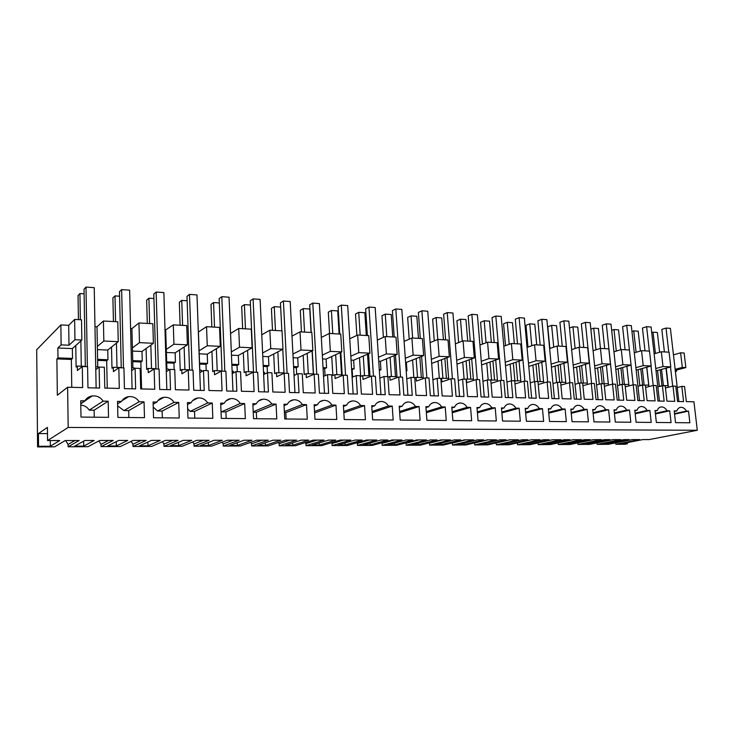<?xml version="1.0" encoding="UTF-8"?>
<svg xmlns="http://www.w3.org/2000/svg" width="734" height="734" viewBox="0 0 734 734"><rect width="100%" height="100%" fill="white"/><g stroke="black" fill="none" stroke-linecap="round" stroke-linejoin="round"><path stroke-width="1.1" d="M75.776 345.503L81.85 340.026L81.511 319.804L74.639 319.418L68.712 325.327L60.867 324.923L61.124 344.879L57.867 347.989L72.363 348.586L75.776 345.503L76.107 367.064L77.309 366.073L85.346 366.339M95.732 366.688L99.062 367.138M77.309 366.073L77.382 370.505L82.291 366.514L87.585 366.688L87.961 387.8L99.558 388.066L99.145 367.073L95.787 369.652M103.421 321.006L103.833 341.026L118.238 341.686L117.779 321.804L103.421 321.006L96.989 326.804L97.76 366.752M96.989 326.804L94.98 326.703M80.878 340.897L81.29 366.202M74.639 319.418L74.951 339.704L81.85 340.026M68.712 325.327L68.996 345.219L74.951 339.704M61.124 344.879L68.996 345.219M57.867 347.989L57.995 357.898L72.51 358.431L72.363 348.586M57.995 357.898L56.885 358.917L71.354 359.44L72.51 358.431M56.885 358.917L57.335 395.241L67.611 387.222L82.639 387.57L82.291 366.514M71.767 387.323L71.354 359.44M99.145 367.073L104.366 367.248L104.788 388.084L119.303 388.424L118.825 367.725L123.945 367.899L124.431 388.644L135.643 388.901L135.111 368.266L140.157 368.431L140.689 388.919L154.718 389.249L154.131 368.899L159.076 369.064L159.682 389.46L170.508 389.717L169.875 369.422L174.747 369.578L175.389 389.726L188.95 390.048L188.262 370.028L193.042 370.193L193.748 390.249L204.226 390.497L203.492 370.532L208.199 370.688L208.951 390.506L222.063 390.818L221.283 371.129L225.907 371.276L226.705 391.02L236.843 391.259L236.018 371.615L240.578 371.762L241.413 391.268L254.111 391.561L253.23 372.184L257.717 372.331L258.607 391.763L268.424 391.984L267.497 372.661L271.919 372.808L272.846 391.993L285.141 392.286L284.177 373.211L288.517 373.358L289.49 392.479L299.004 392.699L297.995 373.67L302.28 373.808L303.289 392.708L315.198 392.984L314.152 374.202L318.363 374.34L319.418 393.167L328.63 393.387L327.548 374.652L331.695 374.79L332.786 393.387L344.329 393.663L343.218 375.166L347.292 375.303L348.421 393.846L357.357 394.048L356.201 375.597L360.229 375.735L361.385 394.057L372.578 394.314L371.395 376.102L375.349 376.23L376.551 394.497L385.212 394.699L384.001 376.524L387.901 376.652L389.121 394.699L399.984 394.956L398.736 377.01L402.581 377.138L403.838 395.131L412.251 395.323L410.967 377.414L414.756 377.542L416.04 395.332L426.592 395.571L425.28 377.891L429.005 378.01L430.335 395.745L438.492 395.938L437.152 378.285L440.831 378.405L442.18 395.938L452.419 396.176L451.052 378.744L454.676 378.863L456.053 396.342L463.989 396.525L462.594 379.129L466.163 379.249L467.558 396.525L477.513 396.755L476.091 379.579L479.614 379.689L481.045 396.92L488.752 397.103L487.303 379.946L490.78 380.065L492.22 397.103L501.9 397.323L500.432 380.386L503.854 380.496L505.331 397.489L512.827 397.663L511.332 380.744L514.708 380.854L516.204 397.654L525.608 397.874L524.094 381.166L527.425 381.276L528.948 398.039L536.233 398.204L534.691 381.515L537.976 381.625L539.518 398.204L548.665 398.415L547.114 381.928L550.344 382.038L551.913 398.571L559.005 398.736L557.427 382.276L560.62 382.377L562.198 398.727L571.098 398.938L569.501 382.671L572.658 382.781L574.263 399.085L581.163 399.25L579.548 383.001L582.658 383.111L584.273 399.241L592.934 399.443L591.301 383.396L594.375 383.497L596.017 399.59L602.733 399.746L601.082 383.717L604.11 383.818L605.761 399.746L614.193 399.938L612.532 384.102L615.523 384.203L617.193 400.085L623.744 400.241L622.056 384.414L625.001 384.515L626.689 400.232L634.91 400.415L633.213 384.781L636.121 384.882L637.828 400.562L644.204 400.709L642.489 385.093L645.36 385.185L647.076 400.7L655.086 400.892L653.361 385.451L656.196 385.552L657.939 401.03L664.151 401.177L662.398 385.754L665.206 385.845L666.949 401.168L674.757 401.351L673.005 386.102L665.444 387.983M67.611 387.222L68.179 427.454L47.563 440.565L47.426 427.399L38.425 433.583L47.49 433.592M677.234 387.524L681.813 386.396L684.547 386.488L686.318 401.617L693.933 401.792L697.3 430.271L68.179 427.454M681.813 386.396L683.593 401.626L677.537 401.489L675.766 386.194L673.005 386.102M676.876 410.921C677.629 408.728 678.95 407.526 680.822 407.297C683.06 407.232 684.923 408.499 686.418 411.086L688.52 411.123L689.887 422.784L675.537 422.646L674.188 410.875L676.876 410.921L674.262 411.499M637.048 410.242L634.8 410.205L636.112 422.279L651.205 422.426L649.874 410.462L647.094 410.416C645.535 407.755 643.571 406.452 641.213 406.526C639.25 406.764 637.855 408.003 637.048 410.242L634.864 410.746M515.892 408.177C514.121 405.251 511.827 403.847 509.011 403.957C506.735 404.25 505.093 405.59 504.074 407.976L501.441 407.93L502.57 421.032L520.314 421.197L519.158 408.232L515.892 408.177L501.79 412.013M244.679 403.553L225.898 411.875L221.622 411.82L240.257 403.48L244.679 403.553L245.339 418.609L221.292 418.389L220.686 403.14L224.274 403.205L220.76 404.838M240.257 403.48C237.963 399.938 234.834 398.314 230.861 398.59C227.925 399.03 225.733 400.562 224.274 403.205M212.245 403.003L194.519 411.471L190.106 411.416L207.676 402.92L212.245 403.003L212.832 418.307L187.977 418.077L187.454 402.581L191.152 402.636L187.519 404.471M207.676 402.92C205.318 399.305 202.07 397.654 197.941 397.966C194.932 398.415 192.666 399.975 191.152 402.636M179.234 417.995L178.729 402.425L174.004 402.351C171.563 398.645 168.196 396.966 163.893 397.314C160.81 397.782 158.48 399.369 156.911 402.058L153.085 401.993L153.534 417.756L179.234 417.995M121.486 401.452L117.532 401.388L117.89 417.417L144.479 417.664L144.057 401.837L139.176 401.755C136.652 397.966 133.148 396.259 128.67 396.635C125.514 397.14 123.119 398.745 121.486 401.452L117.587 403.847M344.246 419.545L365.422 419.738L364.523 405.599L360.623 405.526C358.577 402.269 355.834 400.736 352.403 400.929C349.751 401.296 347.797 402.746 346.54 405.287L343.384 405.232L344.246 419.545M331.933 405.04C329.832 401.718 326.997 400.158 323.446 400.379C320.73 400.755 318.712 402.223 317.4 404.792L314.152 404.737L314.95 419.27L336.796 419.472L335.952 405.113L331.933 405.04L314.528 411.471M253.212 411.765L271.8 404.012L276.076 404.085L276.801 418.912L253.524 418.692L252.854 403.691L256.313 403.755L252.918 405.214M271.8 404.012C269.571 400.553 266.543 398.947 262.717 399.204C259.864 399.617 257.726 401.131 256.313 403.755M306.491 404.608L302.344 404.535C300.178 401.14 297.252 399.562 293.563 399.801C290.783 400.195 288.71 401.691 287.343 404.278L283.994 404.223L284.728 418.986L307.271 419.197L306.491 404.608L285.81 412.636L284.407 412.618M550.83 408.774L548.335 408.728L549.527 421.472L566.327 421.628L565.107 409.012L562.005 408.966C560.317 406.131 558.143 404.764 555.491 404.865C553.326 405.14 551.775 406.443 550.83 408.774L548.399 409.398M495.211 407.82L491.853 407.765C490.037 404.792 487.679 403.37 484.77 403.489C482.44 403.792 480.752 405.15 479.697 407.563L476.981 407.517L478.073 420.802L496.331 420.967L495.211 407.82L477.421 412.811M526.379 421.252L543.637 421.417L542.454 408.627L539.27 408.572C537.536 405.7 535.306 404.315 532.572 404.416C530.352 404.7 528.755 406.021 527.783 408.379L525.214 408.333L526.379 421.252M452.869 420.564L471.659 420.738L470.577 407.407L467.118 407.342C465.264 404.315 462.833 402.874 459.833 403.012C457.447 403.324 455.704 404.7 454.612 407.131L451.814 407.086L452.869 420.564M426.913 420.316L446.263 420.499L445.226 406.975L441.657 406.911C439.758 403.828 437.262 402.36 434.161 402.516C431.711 402.838 429.922 404.232 428.784 406.691L425.904 406.645L426.913 420.316M419.123 406.526L415.453 406.462C413.499 403.324 410.93 401.837 407.719 402.003C405.205 402.342 403.361 403.755 402.186 406.241L399.223 406.186L400.186 420.068L420.114 420.252L419.123 406.526L399.672 412.673M372.101 411.453L388.451 406.003L392.231 406.067L393.176 420.004L372.643 419.811L371.725 405.719L374.78 405.774L371.799 406.792M388.451 406.003C386.451 402.81 383.799 401.296 380.478 401.48C377.9 401.828 376.001 403.26 374.78 405.774M626.653 410.067C625.065 407.361 623.056 406.049 620.625 406.122C618.615 406.379 617.184 407.627 616.34 409.893L614.037 409.847L615.321 422.087L630.818 422.233L629.515 410.113L626.653 410.067L614.367 412.939M571.162 412.545L584.136 409.343L587.145 409.388L588.402 421.83L572.061 421.683L570.832 409.113L573.263 409.15L570.887 409.746M584.136 409.343C582.475 406.553 580.365 405.205 577.786 405.296C575.676 405.563 574.171 406.847 573.263 409.15M608.614 409.756L605.678 409.71C604.054 406.966 601.99 405.636 599.495 405.719C597.43 405.975 595.962 407.242 595.091 409.526L592.723 409.489L593.98 421.885L609.89 422.032L608.614 409.756L593.127 413.462M656.361 422.472L671.069 422.61L669.72 410.801L667.004 410.756C665.481 408.132 663.564 406.847 661.27 406.911C659.352 407.15 658.003 408.37 657.214 410.581L655.031 410.545L656.361 422.472M108.182 401.223L103.127 401.14C100.521 397.259 96.879 395.525 92.209 395.938C88.97 396.47 86.511 398.094 84.823 400.828L80.722 400.755L80.988 417.068L108.522 417.334L108.182 401.223L94.126 410.205L89.254 410.141C87.282 407.095 84.465 405.416 80.795 405.113M103.833 341.026L97.365 346.43M97.429 349.623L107.751 350.054L107.962 359.743L106.678 360.724L107.247 388.139M118.238 341.686L107.751 350.054M654.113 353.852L661.325 351.751L669.096 352.182L670.784 366.881L657.554 370.468L659.325 386.203L661.995 385.855M673.454 354.843L680.611 352.815L682.317 367.413L675.133 369.33M675.252 370.386L685.85 367.569L684.134 353.008L680.611 352.815M60.867 324.923L36.7 349.742L37.581 446.914L54.655 446.832L65.234 440.538L79.162 440.51L68.124 446.777L88.007 446.685L99.714 440.473L113.201 440.455L101.063 446.621L120.348 446.538L133.102 440.418L146.167 440.4L133.01 446.483L151.718 446.391L165.453 440.372L178.114 440.345L164.003 446.336L182.151 446.254L196.813 440.317L209.08 440.299L194.079 446.199L211.704 446.125L227.219 440.272L239.128 440.253L223.283 446.07L240.403 445.988L256.716 440.216L268.277 440.198L251.661 445.942L268.295 445.859L285.361 440.171L296.582 440.152L279.232 445.813L295.407 445.74L313.17 440.125L324.07 440.116L306.041 445.694L321.767 445.621L340.181 440.088L350.779 440.07L332.107 445.575L347.411 445.501L366.44 440.042L376.744 440.024L357.476 445.455L372.367 445.391L391.974 439.996L401.984 439.987L382.166 445.345L396.672 445.281L416.802 439.96L426.546 439.941L406.214 445.235L420.334 445.171L440.969 439.923L450.447 439.905L429.629 445.134L443.382 445.07L464.484 439.886L473.724 439.868L452.438 445.024L465.851 444.969L487.385 439.849L496.386 439.831L474.678 444.923L487.752 444.868L509.699 439.813L518.461 439.794L496.358 444.822L509.112 444.767L531.434 439.776L539.976 439.758L517.507 444.731L529.948 444.676L552.619 439.739L560.95 439.721L538.141 444.639L550.28 444.584L573.282 439.703L581.401 439.694L558.271 444.547L570.125 444.492L593.43 439.675L601.357 439.657L577.924 444.455L589.494 444.4L613.092 439.638L620.826 439.629L597.118 444.373L608.422 444.318L632.286 439.611L639.828 439.593L615.863 444.281L615.716 442.877M138.955 322.969L139.478 342.65L153.397 343.283L152.837 323.731L138.955 322.969L131.918 328.63L130.588 328.557M173.307 324.859L173.93 344.218L187.399 344.833L186.739 325.602L173.307 324.859L165.022 330.355M206.548 326.694L207.263 345.742L220.292 346.338L219.539 327.41L206.548 326.694L198.327 332.098M238.706 328.465L239.513 347.21L252.129 347.788L251.285 329.162L238.706 328.465L230.559 333.475M269.855 330.181L270.745 348.641L282.966 349.191L282.039 330.851L269.855 330.181L261.763 334.805M300.032 331.841L301.004 350.017L312.849 350.558L311.849 332.493L300.032 331.841L292.004 336.144M329.291 333.456L330.337 351.357L341.815 351.88L340.741 334.089L329.291 333.456L321.308 337.466M357.66 335.016L358.77 352.65L369.908 353.164L368.771 335.631L357.66 335.016L349.742 338.787M385.185 336.539L386.359 353.907L397.167 354.403L395.965 337.135L385.185 336.539L377.322 340.081M411.902 338.007L413.141 355.137L423.637 355.614L422.38 338.585L411.902 338.007L404.104 341.365M437.859 339.438L439.143 356.32L449.336 356.779L448.024 339.998L437.859 339.438L430.106 342.622M463.062 340.833L464.411 357.467L474.311 357.926L472.953 341.374L463.062 340.833L455.374 343.851M487.569 342.182L488.954 358.587L498.588 359.027L497.175 342.705L487.569 342.182L479.926 345.063M511.387 343.494L512.827 359.678L522.195 360.11L520.736 344.007L511.387 343.494L503.808 346.246M534.563 344.769L536.04 360.743L545.151 361.156L543.655 345.274L534.563 344.769L527.03 347.402M557.115 346.008L558.629 361.77L567.501 362.174L565.96 346.503L557.115 346.008L549.638 348.54M579.062 347.219L580.622 362.77L589.255 363.165L587.677 347.696L579.062 347.219L571.639 349.65M595.962 349.815L593.733 328.171L598.412 328.493L602.027 363.752L610.431 364.128L608.835 348.861L600.44 348.402L593.072 350.733M621.258 349.549L622.882 364.697L631.075 365.073L629.433 349.999L621.258 349.549L613.945 351.797M641.544 350.668L643.204 365.624L651.186 365.991L649.517 351.1L641.544 350.668L634.286 352.834M38.425 433.583L38.544 446.3L37.581 446.914M84.823 400.828L80.768 403.627M89.254 410.141L103.127 401.14M94.255 417.196L94.126 410.205M83.731 446.107L94.135 440.483L84.814 440.501L74.675 446.144L83.731 446.107L83.648 441.152M47.563 440.565L59.711 440.538L50.316 446.254L50.261 440.556M38.544 446.3L50.316 446.254M68.124 446.777L68.088 444.455L74.932 440.519M68.088 444.455L65.601 440.528M697.3 430.271L649.159 439.583L642.773 439.593L621.111 443.813L627.423 443.786L625.074 444.244L615.863 444.281M97.613 359.357L107.962 359.743M97.64 360.394L106.678 360.724M523.113 444.235L528.774 444.208L549.188 439.749L543.444 439.758L523.113 444.235M607.669 443.868L629.166 439.611L623.973 439.62L602.531 443.896L607.669 443.868L607.569 442.886M569.171 444.033L590.164 439.675L584.704 439.684L563.785 444.061L569.171 444.033L569.061 442.951M139.442 445.868L147.956 445.832L160.223 440.382L151.47 440.391L139.442 445.868M543.701 444.143L549.216 444.125L569.933 439.712L564.336 439.721L543.701 444.143M441.694 444.584L460.677 439.886L454.309 439.895L435.436 444.602L441.694 444.584L441.574 443.07M604.577 439.657L583.392 443.978L588.65 443.951L609.908 439.648L604.577 439.657M191.739 440.327L183.252 440.345L170.371 445.74L178.628 445.703L191.739 440.327M507.818 444.299L527.911 439.776L522.021 439.785L502.019 444.318L507.818 444.299L507.708 443.033M345.099 444.988L362.192 440.051L355.082 440.061L338.135 445.024L345.099 444.988L344.98 443.015M380.928 440.015L363.449 444.914L370.22 444.887L387.836 440.005L380.928 440.015M480.385 444.419L486.33 444.391L506.084 439.813L500.037 439.822L480.385 444.419M412.077 444.703L418.49 444.676L437.051 439.923L430.509 439.941L412.077 444.703M243.963 440.244L229.54 445.483L237.33 445.455L251.946 440.226L243.963 440.244M200.391 445.611L208.41 445.575L222.301 440.281L214.071 440.29L200.391 445.611M265.424 445.327L280.727 440.18L272.975 440.198L257.854 445.364L265.424 445.327L265.304 442.813M394.681 444.776L412.783 439.969L406.058 439.978L388.084 444.804L394.681 444.776L394.562 443.07M312.115 445.134L319.272 445.098L335.814 440.088L328.502 440.106L312.115 445.134M458.199 444.51L464.301 444.483L483.678 439.849L477.476 439.859L458.199 444.51M118.669 440.446L107.559 446.006L116.33 445.969L127.707 440.428L118.669 440.446M308.665 440.134L301.142 440.152L285.37 445.244L292.728 445.217L308.665 440.134M668.261 385.745L661.958 385.534L660.196 369.752M665.986 368.184L667.995 385.735M685.85 367.569L682.317 367.413M676.409 370.083L676.546 371.285L675.353 371.23M675.39 371.587L676.546 371.285M657.554 370.468L656.031 370.881M661.325 351.751L663.004 366.532L670.784 366.881M663.004 366.532L655.765 368.514M627.423 443.786L627.295 442.611M688.52 411.123L674.564 414.141M686.418 411.086L674.509 413.673M596.971 442.896L597.118 444.373M101.063 446.621L101.017 444.345L108.54 440.464M101.017 444.345L98.87 440.923M116.33 445.969L116.238 441.666M134.35 368.789L134.331 367.973L131.57 367.881M121.248 367.532L113.311 367.266L113.403 371.624L118.825 367.725M113.311 367.266L111.981 368.239L111.522 347.044M131.918 328.63L132.909 367.927M116.44 343.117L116.99 367.395M139.478 342.65L132.404 347.934M135.111 368.266L131.634 370.642M144.057 401.837L128.689 410.636L123.973 410.581L117.633 405.911M123.973 410.581L139.176 401.755M128.854 417.518L128.689 410.636M132.487 351.072L141.992 351.467L142.249 361L140.855 361.963L141.57 388.947M153.397 343.283L141.992 351.467M132.726 360.651L142.249 361M132.753 361.669L140.855 361.963M133.01 446.483L132.955 444.235L141.112 440.409M132.955 444.235L131.157 441.354M147.956 445.832L147.846 442.042M168.481 370.285L168.444 369.11L166.205 369.028M155.957 368.688L148.112 368.431L148.231 372.716L154.131 368.899M148.112 368.431L146.672 369.376L146.094 348.522M165.719 330.392L166.902 369.055M150.846 345.118L151.507 368.541M173.93 344.218L166.297 349.393M169.875 369.422L166.288 371.643M156.911 402.058L153.149 404.131M178.729 402.425L162.131 411.068L157.571 411.003L153.232 407.067M157.571 411.003L174.004 402.351M162.333 417.839L162.131 411.068M166.398 352.476L175.142 352.843L175.444 362.22L173.94 363.165L174.142 369.56M187.399 344.833L175.142 352.843M166.682 361.899L175.444 362.22M166.719 362.899L173.94 363.165M163.875 397.314L157.856 400.663M164.003 446.336L163.93 444.125L172.683 440.354M163.93 444.125L162.425 441.694M178.628 445.703L178.518 442.327M201.511 371.652L201.455 370.202L199.712 370.147M189.528 369.808L181.784 369.551L181.922 373.762L188.262 370.028M181.784 369.551L180.225 370.477L179.546 349.962M198.428 332.098L199.804 370.147M184.133 346.971L184.904 369.652M207.263 345.742L199.107 350.797M203.492 370.532L199.795 372.624M190.106 411.416L187.656 408.645M194.758 418.141L194.519 411.471M199.217 353.834L207.236 354.173L207.584 363.403L205.979 364.33L206.217 370.624M220.292 346.338L207.236 354.173M199.556 363.11L207.584 363.403M199.584 364.092L205.979 364.33M194.079 446.199L194.005 444.024L203.309 440.308M194.005 444.024L192.73 441.969M208.41 445.575L208.3 442.538M233.485 372.936L233.421 371.266L232.127 371.23M222.026 370.89L214.365 370.633L214.521 374.78L221.283 371.129M214.365 370.633L212.713 371.551L211.933 351.347M216.365 348.696L217.227 370.734M239.513 347.21L231.32 351.907M236.018 371.615L232.228 373.588M221.622 411.82L220.998 410.893M226.164 418.435L225.898 411.875M231.458 355.173L238.33 355.458L238.724 364.55L237.027 365.459L237.293 371.652M252.129 347.788L238.33 355.458M231.843 364.293L238.724 364.55M231.88 365.266L237.027 365.459M230.733 398.608L226.054 400.847M223.283 446.07L223.2 443.923L233.027 440.262M223.2 443.923L222.136 442.189M237.33 445.455L237.21 442.694M264.46 374.138L264.378 372.303L263.524 372.276M253.487 371.936L245.918 371.688L246.101 375.771L253.23 372.184M245.918 371.688L244.174 372.578L243.303 352.696M247.587 350.311L248.542 371.771M270.745 348.641L262.616 352.971M267.497 372.661L263.625 374.542M276.076 404.085L256.313 412.26L253.239 412.224M256.606 418.719L256.313 412.26M262.781 356.467L268.479 356.706L268.91 365.66L267.13 366.55L267.424 372.698M282.966 349.191L268.479 356.706M263.203 365.449L268.91 365.66M263.249 366.404L267.13 366.55M251.661 445.942L251.56 443.822L261.882 440.216M251.56 443.822L250.67 442.363M294.481 375.267L293.93 373.285M283.975 372.955L276.489 372.707L276.69 376.726L284.177 373.211M276.489 372.707L274.654 373.578L273.699 353.999M277.847 351.852L278.883 372.78M301.004 350.017L292.93 354.045M297.995 373.67L294.05 375.469M287.343 404.278L284.058 405.608M284.361 411.572L302.344 404.535M286.132 418.995L285.81 412.636M293.123 357.724L297.72 357.917L298.188 366.734L296.325 367.606L296.674 374.267M312.849 350.558L297.72 357.917M293.582 366.569L298.188 366.734M293.628 367.514L296.325 367.606M279.232 445.813L279.131 443.721L289.893 440.171M279.131 443.721L278.388 442.501M292.728 445.217L292.609 442.905M323.584 376.349L323.41 374.267M313.519 373.936L306.124 373.689L306.335 377.643L314.152 374.202M306.124 373.689L304.206 374.551L303.17 355.265M307.188 353.311L308.308 373.762M330.337 351.357L322.318 355.118M327.548 374.652L323.529 376.377M317.4 404.792L314.225 406.003M335.952 405.113L314.602 412.93M322.538 358.944L326.089 359.091L326.593 367.78L324.657 368.633L325.061 375.716M341.815 351.88L326.089 359.091M323.033 367.651L326.593 367.78M323.079 368.578L324.657 368.633M306.041 445.694L305.931 443.63L317.125 440.125M305.931 443.63L305.307 442.611M319.272 445.098L319.152 442.969M342.172 374.891L334.86 374.643L335.089 378.542L343.218 375.166M334.86 374.643L332.869 375.487L331.759 356.495M335.658 354.706L336.842 374.716M358.77 352.65L350.815 356.183M356.201 375.597L352.109 377.258M346.54 405.287L343.457 406.397M343.76 411.435L360.623 405.526M364.523 405.599L343.833 412.783M351.054 360.119L353.632 360.229L354.164 368.798L352.164 369.633L352.623 377.056M369.908 353.164L353.632 360.229M351.586 368.707L354.164 368.798M351.641 369.615L352.164 369.633M332.107 445.575L331.997 443.538L343.585 440.079M331.997 443.538L331.484 442.703M369.982 375.817L362.743 375.579L362.991 379.414L371.395 376.102M362.743 375.579L360.678 376.404L359.495 357.678M363.275 356.036L364.532 375.634M386.359 353.907L378.46 357.238M384.001 376.524L379.845 378.12M392.231 406.067L372.175 412.701M378.726 361.266L380.377 361.339L380.937 369.78L379.331 370.422M397.167 354.403L380.377 361.339M379.285 369.725L380.937 369.78M357.476 445.455L357.357 443.455L369.312 440.033M357.357 443.455L356.944 442.767M370.22 444.887L370.101 443.052M396.966 376.716L389.809 376.478L390.066 380.258L398.736 377.01M389.809 376.478L387.937 377.193M390.103 357.32L391.415 376.533M386.433 358.834L387.635 376.643M413.141 355.137L405.296 358.284M410.967 377.414L406.764 378.955M402.186 406.241L399.287 407.177M399.59 411.508L415.453 406.462M405.59 362.385L406.361 362.412L406.957 370.743L406.196 371.028M423.637 355.614L406.361 362.412M406.177 370.707L406.957 370.743M382.166 445.345L382.038 443.373L394.351 439.996M382.038 443.373L381.717 442.822M423.169 377.588L416.095 377.349L416.361 381.084L425.28 377.891M416.095 377.349L414.783 377.827M416.16 358.559L417.527 377.395M412.591 359.963L413.857 377.515M439.143 356.32L431.353 359.302M437.152 378.285L432.895 379.781M428.784 406.691L425.977 407.563M426.271 411.6L441.657 406.911M445.226 406.975L426.353 412.692M449.336 356.779L431.665 363.44M406.214 445.235L406.076 443.281L418.71 439.96M418.49 444.676L418.38 443.079M448.63 378.432L441.629 378.203L441.905 381.882L451.052 378.744M441.629 378.203L440.84 378.478M441.473 359.743L442.896 378.239M438.014 361.055L439.336 378.359M464.411 357.467L456.676 360.311M462.594 379.129L458.282 380.579M454.612 407.131L451.878 407.948M452.181 411.719L467.118 407.342M470.577 407.407L452.254 412.737M474.311 357.926L456.979 364.183M429.629 445.134L429.482 443.208L442.428 439.923M473.366 379.258L466.448 379.028L466.732 382.653L476.091 379.579M466.448 379.028L465.824 379.23M466.09 360.899L467.558 379.065M462.723 362.11L464.099 379.175M488.954 358.587L481.284 361.302M487.303 379.946L482.954 381.35M479.697 407.563L477.045 408.324M477.339 411.857L491.853 407.765M498.588 359.027L481.587 364.936M452.438 445.024L452.291 443.125L465.521 439.877M464.301 444.483L464.182 443.07M497.423 380.056L490.596 380.056M490.569 379.827L489.945 380.038M490.028 362.009L491.541 379.863M486.752 363.137L488.174 379.973M512.827 359.678L505.212 362.266M511.332 380.744L506.946 382.111M500.432 380.386L491.055 383.35M504.074 407.976L501.505 408.691M519.158 408.232L501.863 412.912M522.195 360.11L505.506 365.697M474.678 444.923L474.531 443.052L488.018 439.84M486.33 444.391L486.22 443.052M520.819 380.836L514.066 380.836M514.048 380.616L513.396 380.808M513.314 363.082L514.873 380.643M510.13 364.147L511.598 380.753M536.04 360.743L528.48 363.22M534.691 381.515L530.269 382.845M524.094 381.166L514.984 383.946M527.783 408.379L525.278 409.049M525.562 412.178L539.27 408.572M542.454 408.627L525.636 413.031M545.151 361.156L528.774 366.45M496.358 444.822L496.202 442.969L509.937 439.813M543.591 381.597L536.903 381.588M536.884 381.368L536.224 381.57M535.985 364.119L537.582 381.396M532.884 365.119L534.407 381.607M558.629 361.77L551.124 364.147M557.427 382.276L552.968 383.57M547.114 381.928L538.251 384.543M548.674 412.361L562.005 408.966M565.107 409.012L548.748 413.159M567.501 362.174L551.418 367.202M517.351 442.923L517.507 444.731M528.774 444.208L528.663 443.015M565.749 382.331L559.134 382.331M559.115 382.111L558.446 382.304M558.051 365.128L559.684 382.13M555.032 366.073L556.611 382.506M580.622 362.77L573.162 365.055M579.548 383.001L575.061 384.267M569.501 382.671L560.886 385.139M587.145 409.388L571.236 413.306M589.255 363.165L573.456 367.954M537.985 442.923L538.141 444.639M549.216 444.125L549.105 442.987M587.328 383.056L580.787 383.047M580.759 382.836L580.089 383.02M579.539 366.11L581.218 382.845M576.612 367L578.236 383.377M602.027 363.752L594.632 365.954M601.082 383.717L596.577 384.955M591.301 383.396L582.915 385.717M595.091 409.526L592.788 410.086M593.054 412.737L605.678 409.71M610.431 364.128L594.907 368.697M558.115 442.923L558.271 444.547M608.348 383.754L601.871 383.744M601.852 383.533L601.164 383.726M600.485 367.055L602.192 383.543M597.623 367.899L599.302 384.203M622.882 364.697L615.532 366.826M622.056 384.414L617.523 385.616M612.532 384.102L604.366 386.295M616.34 409.893L614.101 410.416M629.515 410.113L614.431 413.627M633.176 384.79L631.038 365.082L615.817 369.431M577.777 442.905L577.924 444.455M588.65 443.951L588.549 442.923M628.836 384.433L622.414 384.423M622.395 384.221L619.826 384.9L618.111 368.78M620.891 367.982L622.625 384.231M643.204 365.624L635.91 367.679M642.489 385.093L637.938 386.267M633.213 384.781L625.258 386.864M635.121 413.141L647.094 410.416M649.874 410.462L635.194 413.793M651.186 365.991L636.176 370.165M648.792 385.102L642.452 385.102M642.424 384.882L639.819 385.561L638.075 369.633M646.727 367.229L648.718 385.093M640.791 368.881L642.553 384.891M662.398 385.754L657.838 386.901M653.361 385.451L645.608 387.433M657.214 410.581L655.086 411.068M655.343 413.343L667.004 410.756M669.72 410.801L655.407 413.967M87.374 366.688L85.979 287.086L84.015 289.187L85.346 366.615M85.979 287.086L94.236 287.673L96.136 387.983M80.364 319.74L79.933 293.545L78.043 295.554L78.437 319.629M79.933 293.545L84.098 293.829M123.486 367.881L121.651 289.609L119.486 291.655L121.248 367.807M121.651 289.609L129.634 290.169L132.092 388.818M115.568 321.675L114.99 295.912L112.908 297.876L113.431 321.565M114.99 295.912L119.596 296.215M158.397 369.037L156.14 292.04L153.791 294.04L155.966 368.954M156.14 292.04L163.856 292.591L166.838 389.626M149.626 323.556L148.91 298.197L146.653 300.114L147.305 323.428M148.91 298.197L153.92 298.536M192.161 370.156L189.5 294.398L186.987 296.343L189.537 370.074M189.5 294.398L196.978 294.93L200.446 390.405M182.592 325.373L181.748 300.408L179.335 302.28L180.096 325.235M181.748 300.408L187.142 300.775M224.824 371.239L221.806 296.683L219.136 298.582L222.035 371.147M221.806 296.683L229.045 297.197L232.962 391.167M214.521 327.135L213.557 302.555L210.988 304.381L211.86 326.988M213.557 302.555L219.31 302.94M256.45 372.294L253.092 298.894L250.266 300.747L253.505 372.193M253.092 298.894L260.102 299.389L264.442 391.892M245.459 328.841L244.385 304.628L241.669 306.417L242.642 328.685M244.385 304.628L250.459 305.041M287.077 373.303L283.407 301.032L280.443 302.848L281.856 330.841M282.783 349.292L283.994 373.294M283.407 301.032L290.196 301.509L294.94 392.607M275.452 330.493L274.277 306.647L271.424 308.399L272.498 330.328M274.277 306.647L280.654 307.078M316.767 374.294L312.794 303.105L309.702 304.885L311.234 332.465M312.244 350.852L313.556 374.468M312.794 303.105L319.382 303.573L324.492 393.286M304.546 332.089L303.27 308.601L300.298 310.317L301.454 331.924M303.27 308.601L309.776 309.032L311.069 332.456M313.363 373.927L312.088 350.925M345.549 375.248L341.292 305.124L338.09 306.858L339.723 334.034M340.824 352.329L342.218 375.579M341.292 305.124L347.687 305.573L353.146 393.956M332.768 333.649L331.41 310.491L328.318 312.17L329.557 333.475M331.41 310.491L337.723 310.922L339.108 333.998M341.558 374.872L340.218 352.614M373.468 376.175L368.954 307.078L365.642 308.775L367.376 335.557M368.551 353.751L370.028 376.643M368.954 307.078L375.166 307.509L380.937 394.598M360.174 335.163L358.724 312.335L355.522 313.978L356.871 335.392M358.724 312.335L364.853 312.748L366.321 335.493M368.927 375.78L367.532 354.192M400.562 377.074L395.809 308.968L392.396 310.638L394.222 337.034M395.47 355.109L397.03 377.652M395.809 308.968L401.837 309.399L407.911 395.222M386.79 336.622L385.258 314.124L381.964 315.739L383.414 337.337M385.258 314.124L391.222 314.528L392.763 336.952M395.498 376.661L394.057 355.687M426.867 377.946L421.885 310.812L418.38 312.445L420.288 338.475M421.61 356.412L423.243 378.616M421.885 310.812L427.748 311.225L434.106 395.837M412.646 338.053L411.04 315.859L407.654 317.437L409.205 339.172M411.04 315.859L416.839 316.253L418.453 338.374M421.325 377.524L419.83 357.109M452.419 378.79L447.226 312.601L443.63 314.207L445.63 339.87M447.006 357.66L448.713 379.551M447.226 312.601L452.924 313.005L459.539 396.424M437.785 339.466L436.106 317.547L432.629 319.097L434.28 340.906M436.106 317.547L441.74 317.932L443.428 339.75M446.419 378.359L444.877 358.467M477.247 379.616L471.861 314.345L468.182 315.914L470.255 341.227M471.696 358.871L473.467 380.441M471.861 314.345L477.394 314.739L484.266 397.002M462.255 341.145L460.484 319.198L456.924 320.712L458.667 342.558M460.484 319.198L465.962 319.565L467.714 341.081M470.824 379.175L469.237 359.761M501.386 380.414L495.817 316.033L492.055 317.574L494.202 342.549M495.707 360.036L497.533 381.304M495.817 316.033L501.194 316.418L508.295 397.553M486.055 342.75L484.201 320.795L480.559 322.281L482.394 344.127M484.201 320.795L489.532 321.153L491.34 342.383M494.551 379.964L492.936 360.99M524.865 381.194L519.112 317.684L515.286 319.189L517.498 343.824M519.057 361.156L520.938 382.13M519.112 317.684L524.351 318.051L531.664 398.103M509.222 344.283L507.277 322.345L503.57 323.813L505.487 345.631M507.277 322.345L512.47 322.694L514.341 343.659M517.654 380.735L515.993 362.183M547.702 381.946L541.793 319.281L537.894 320.767L540.169 345.081M541.775 362.247L543.711 382.928M541.793 319.281L546.885 319.648L554.399 398.626M531.765 345.751L529.746 323.859L525.975 325.3L527.966 347.072M529.746 323.859L534.802 324.208L536.728 344.888M540.132 381.478L538.444 363.321M569.923 382.689L563.868 320.841L559.914 322.299L562.244 346.292M563.895 363.302L565.886 383.708M563.868 320.841L568.832 321.189L576.529 399.14M553.73 347.154L551.638 325.336L547.803 326.749L549.867 348.457M551.638 325.336L556.556 325.667L558.528 346.09M562.024 382.212L560.299 364.422M591.567 383.405L585.365 322.364L581.356 323.786L583.741 347.476M585.438 364.321L587.475 384.46M585.365 322.364L590.2 322.703L598.082 399.645M575.117 348.512L572.96 326.777L569.501 328.006M572.96 326.777L577.75 327.098L579.777 347.265M583.346 382.919L581.603 365.486M612.642 384.102L606.312 323.841L602.247 325.245L604.688 348.632M606.422 365.312L608.495 385.185M606.312 323.841L611.018 324.171L619.065 400.131M593.733 328.171L590.861 329.162M604.128 383.607L602.357 366.505M629.405 349.999L626.717 325.281L622.606 326.658L625.093 349.76M626.873 366.275L628.992 385.891M626.717 325.281L631.313 325.602L639.507 400.599M616.285 351.081L613.991 329.538L611.67 330.318M613.991 329.538L618.551 329.85L620.68 349.723M624.377 384.286L622.588 367.495M649.342 351.091L646.617 326.685L642.461 328.043L644.993 350.852M646.81 367.211L648.957 386.579M646.617 326.685L651.095 327.006L659.435 401.067M653.196 385.497L651.012 366.037M636.103 352.292L633.754 330.869L631.956 331.456M633.754 330.869L638.195 331.172L640.387 351.008M644.131 384.946L642.314 368.459M668.793 352.164L666.022 328.061L661.82 329.392L664.398 351.925M666.243 368.11L668.435 387.24M666.022 328.061L670.39 328.364L678.858 401.516M672.702 386.176L670.5 366.963M655.425 353.467L653.021 332.172L651.719 332.585M653.021 332.172L657.361 332.465L659.609 352.256M663.398 385.589L661.554 369.386M80.768 403.819L92.209 395.938M680.822 407.297L679.785 407.526M121.899 400.792L128.67 396.635M192.556 400.691L197.941 397.966M258.414 401.085L262.717 399.204M289.691 401.379L293.563 399.801M319.951 401.718L323.446 400.379M349.246 402.076L352.403 400.929M377.615 402.461L380.478 401.48M405.113 402.856L407.719 402.003M431.785 403.26L434.161 402.516M457.649 403.663L459.833 403.012M482.77 404.076L484.77 403.489M507.166 404.48L509.011 403.957M530.865 404.874L532.572 404.416M553.913 405.278L555.491 404.865M576.328 405.663L577.786 405.296M598.137 406.049L599.495 405.719M619.358 406.425L620.625 406.122M640.03 406.801L641.213 406.526M660.169 407.168L661.27 406.911"/></g></svg>
